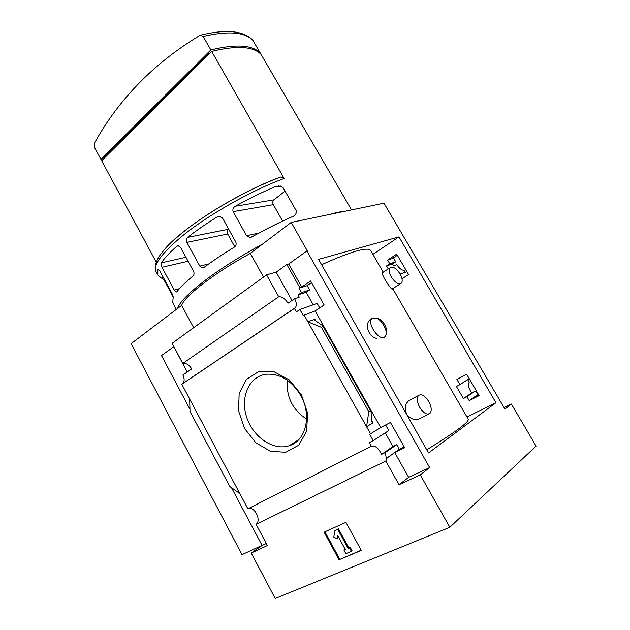 <?xml version="1.0" encoding="UTF-8"?>
<svg xmlns="http://www.w3.org/2000/svg" width="630" height="630" viewBox="0 0 630 630"><rect width="100%" height="100%" fill="white"/><g stroke="black" fill="none" stroke-linecap="round" stroke-linejoin="round"><path stroke-width="0.94" d="M418.485 395.498C421.533 393.663 424.959 395.671 428.77 401.507C431.542 406.838 431.944 410.791 429.975 413.374C426.943 415.178 423.525 413.154 419.698 407.303C416.958 401.979 416.548 398.042 418.485 395.498L408.901 400.578C404.728 404.31 404.169 409.146 407.224 415.076C411.76 419.848 416.328 420.816 420.95 417.974L428.573 414.091M382.473 272.719C381.016 274.79 392.459 291.784 392.427 288.831L400.42 283.768M426.746 449.828C455.947 431.778 469.759 421.533 468.184 419.092L392.734 288.635M321.607 264.695C352.028 251.039 368.432 246.393 370.818 250.756L383.237 272.215M370.219 319.63C364.486 323.82 368.125 336.696 376.559 338.381M376.204 317.945C382.835 318.851 388.86 329.301 385.906 334.908L385.001 336.609C380.205 342.531 366.502 323.615 371.928 318.552L376.204 317.945C381.623 319.717 387.529 330.01 385.906 334.908M479.139 395.616L466.696 374.275L456.915 379.433L459.939 384.639L456.427 386.474L463.428 398.538L466.956 396.735L469.216 400.625L479.139 395.616M315.126 310.913L324.143 304.975L310.606 280.98L301.738 287.091L288.745 263.978L306.881 250.929L429.652 467.586L408.657 477.343L394.75 452.6L404.68 447.717L390.435 422.47L380.67 427.542L315.126 310.913L303.227 315.496L299.872 309.495L296.352 311.85L294.43 308.409L295.344 307.684C296.848 305.542 296.604 302.542 294.604 298.691L299.258 297.147L298.037 294.974L306.211 292.288L309.613 289.957L301.494 292.603L298.037 294.974M478.351 394.278L469.216 400.625M478.414 394.388L474.012 397.451L478.8 395.034M404.192 446.851L399.31 449.245L387.166 457.876L394.75 452.6M467.696 379.63L469.216 382.245C467.688 384.686 468.499 388.253 471.649 392.931L475.107 391.167L466.956 396.735M475.107 391.167L478.209 394.026M399.31 449.245L396.75 444.693L385.363 452.474L386.261 458.317M471.649 392.931L463.428 398.538M396.75 444.693L392.962 446.568L381.489 454.395L385.363 452.474M392.962 446.568L385.253 432.857M381.489 454.395C378.63 448.151 375.26 445.418 371.393 446.205L369.369 442.591L373.22 440.622L369.716 434.346L380.67 427.542M469.24 378.638L459.939 384.639M385.639 424.966L388.797 430.566L373.22 440.622M402.011 278.743L408.594 274.57L396.687 254.134L387.639 260.088L389.789 263.789L386.544 265.907L388.285 268.916M397.341 255.26L392.978 258.135L394.333 257.709L393.6 258.19L395.727 261.852L389.789 263.789M395.727 261.852L392.545 263.939L386.544 265.907M393.6 258.19L387.639 260.088M309.613 289.957L307.196 285.658L299.053 288.249L301.494 292.603M307.196 285.658L311.543 282.649M299.053 288.249L301.738 287.091M406.917 271.695L400.184 274.074M319.709 307.889L317.173 303.384L299.872 309.495M405.184 272.302L403.995 270.254C401.649 270.294 399.286 268.435 396.884 264.679L393.608 265.773L392.545 263.939M313.236 304.77L306.211 292.288M304.046 314.953L370.605 433.889M321.442 327.324L323.379 326.159L315.567 320.804L314.583 319.914L314.803 319.213L307.897 321.828L321.442 327.324L368.802 411.666L366.597 426.731L372.944 422.84L372.149 422.533L371.834 421.084L370.983 410.878L368.802 411.666M299.849 287.69L286.831 264.505L288.745 263.978M301.4 394.726L289.296 379.874L273.94 371.684L258.568 371.653L246.22 379.504L239.156 393.474L238.557 410.799L244.432 428.258L255.709 442.662L270.38 451.269L285.721 452.285L298.714 445.229L306.621 431.274L307.621 413.17L301.4 394.726M371.393 446.205L247.913 508.835L181.818 384.3L294.43 308.409M504.079 407.578L511.379 404.043L504.937 409.051L383.953 203.175L291.202 222.421L307.298 250.819L306.881 250.929M294.604 298.691L287.973 303.219C285.185 298.738 282.106 296.572 278.736 296.738L182.794 363.439C186.244 363.014 189.22 364.857 191.725 368.959L182.881 374.992C184.582 378.504 184.559 381.347 182.818 383.528L182.44 383.883M291.989 300.478L276.176 272.176L286.831 264.505M247.913 508.835C254.063 505.473 261.828 520.049 256.134 524.325L385.804 461.05L387.166 457.876M385.804 461.05L399.034 484.698L420.265 474.886L449.836 527.286L536.091 446.095L511.379 404.043M408.657 477.343L399.034 484.698M262.907 243.849C239.794 256.497 220.075 269.026 203.742 281.437C188.102 293.564 179.385 302.565 177.605 308.448M344.429 211.373C340.602 211.688 335.727 212.696 329.821 214.405M351.532 209.9L261.08 54.424C253.236 46.305 236.77 45.305 211.688 51.408L101.666 160.737L156.177 262.072M211.688 51.408L284.138 178.503L280.948 176.959L279.901 177.353M158.508 269.293L157.854 269.443L158.232 269.175L159.925 271.105L172.045 293.643C173.022 295.722 173.376 297.124 173.116 297.832L172.714 302.707L176.313 309.417M173.029 303.298L172.714 302.707M157.854 269.443L157.799 274.932L161.374 278.09C162.115 278.2 163.28 279.334 164.871 281.5L173.171 296.943M222.437 217.941L235.777 241.999C236.589 244.18 236.014 245.96 234.053 247.314C222.87 254.166 212.838 260.875 203.963 267.443L202.624 267.923L199.804 266.104L186.866 242.385C185.96 240.376 186.189 238.707 187.543 237.384C196.253 230.627 206.144 223.8 217.216 216.901L219.311 216.255L222.437 217.941M282.949 187.401L296.399 211.042C296.447 213.885 294.982 215.822 291.997 216.838C279.232 222.453 265.994 229.068 252.284 236.683L250.047 237.376L246.543 235.699L233.139 211.641C232.391 209.349 233.108 207.553 235.305 206.254C248.937 198.678 262.151 192.205 274.964 186.811L278.728 185.937L282.949 187.401M180.629 247.503L193.457 271.089C194.347 273.105 194.221 274.719 193.056 275.948C185.755 282.012 180.369 287.28 176.88 291.737L176.274 292.029L174.234 290.06L161.965 267.285C161.012 265.285 160.792 263.797 161.304 262.828C164.58 258.04 169.777 252.496 176.888 246.18L178.109 245.708L180.629 247.503M200.757 35.13C226.123 29.019 243.432 30.657 252.685 40.044L260.284 53.054C252.417 44.895 235.943 43.856 210.845 49.935L203.175 36.477L200.742 35.13L199.781 35.469C153.87 63.26 118.747 99.17 94.413 143.199L94.382 147.199L100.942 159.398L102.462 159.941M104.21 158.209L103.848 157.547L208.601 53.345L209.01 54.07M182.794 363.439L172.084 343.334L266.569 274.877L278.736 296.738M276.176 272.176L266.569 274.877M189.953 409.279L161.493 355.556L173.754 346.728M187.236 372.023L173.557 346.106M449.836 527.286L275.231 598.5L251.244 552.998L267.396 545.541L256.134 524.325M239.778 493.503L229.816 486.549L190.016 411.406L189.638 399.042M345.941 522.341L324.111 532.177L339.058 559.755L361.297 550.431L345.941 522.341M495.96 402.688L428.526 452.954L318.575 259.363L398.963 236.888L495.96 402.688L466.972 416.997M429.652 467.586L420.265 474.886M266.301 543.485L262.096 545.438L251.244 552.998M262.096 545.438L231.533 487.746M263.521 277.082L250.331 253.37L291.202 222.421M193.654 327.702L181.645 305.385L131.111 343.649L242.007 554.683L262.056 545.367M181.645 305.385C184.661 296.061 214.342 273.05 250.331 253.37M361.171 550.21L339.058 559.755M334.963 530.515L338.381 528.775L348.8 547.895L350.185 547.305L348.122 548.439L337.696 529.294L334.963 530.515L333.774 537.122L337.034 538.721L337.633 535.413L345.358 549.62L343.98 550.203L345.87 553.691L351.422 551.345L349.516 547.848M348.8 547.895L348.122 548.439M338.381 528.775L337.696 529.294M338.074 536.224L337.711 538.185L337.034 538.721M343.98 550.203L345.24 549.407M350.185 547.305L352.091 550.793L351.422 551.345M339.735 559.204L324.891 531.822M287.343 380.221C286.122 396.884 292.541 409.839 306.597 419.06M300.691 395.388C291.43 380.315 279.877 373.275 266.025 374.252C249.031 376.433 240.038 397.239 246.629 417.052C252.906 436.944 273.215 451.064 289.186 445.725C305.897 441 312.165 415.209 300.691 395.388M100.942 159.398L210.845 49.935M208.601 53.345L209.68 53.408M282.634 221.098L273.341 204.655C272.459 202.734 272.68 201.127 274.003 199.812L285.043 191.079M234.777 246.771L227.714 234.006C226.855 232.116 227.052 230.548 228.288 229.296L228.595 229.052M398.963 236.888L372.913 254.362M391.317 276.995C389.08 272.829 388.639 269.766 389.986 267.805C392.821 266.08 396.191 268.112 400.082 273.9C402.342 278.074 402.783 281.153 401.404 283.138C398.593 284.847 395.231 282.799 391.317 276.995M314.803 319.213L315.772 320.946M371.818 420.824L372.944 422.84M284.138 178.503C250.913 190.48 205.561 216.397 180.03 237.888C161.319 253.858 153.271 265.017 155.886 271.373L156.272 272.081M253.039 40.533C244.968 32.012 228.343 30.657 203.175 36.477M323.245 326.608L370.479 410.681M280.452 177.117C238.967 192 181.731 228.178 164.115 249.921M258.891 233.068L246.543 235.699M273.341 204.655L233.139 211.641M274.003 199.812L235.305 206.254M280.452 186.015L274.964 186.811M208.798 263.923L199.804 266.104M227.714 234.006L186.866 242.385M228.288 229.296L187.543 237.384M220.295 216.35L217.216 216.901M179.471 288.666L174.234 290.06M188.094 261.23L161.965 267.285M185.945 257.268L161.304 262.828M178.731 245.802L176.888 246.18M165.446 281.358L164.871 281.5M163.414 277.586L161.374 278.09M182.818 383.528L295.344 307.684M280.948 176.959C252.11 187.543 215.058 207.884 189.449 227.217C174.975 238.211 164.745 248.149 158.768 257.024C154.586 264.6 154.696 268.467 155.886 271.373L157.799 274.932M323.403 326.206L370.952 410.831M298.636 439.74L289.186 445.725M329.143 171.951L330.553 173.667M251.464 237.061L250.047 237.368M203.49 267.718L202.639 267.923M176.691 291.911L176.274 292.029M382.465 272.719L389.986 267.805M370.212 319.623L371.928 318.552"/></g></svg>
